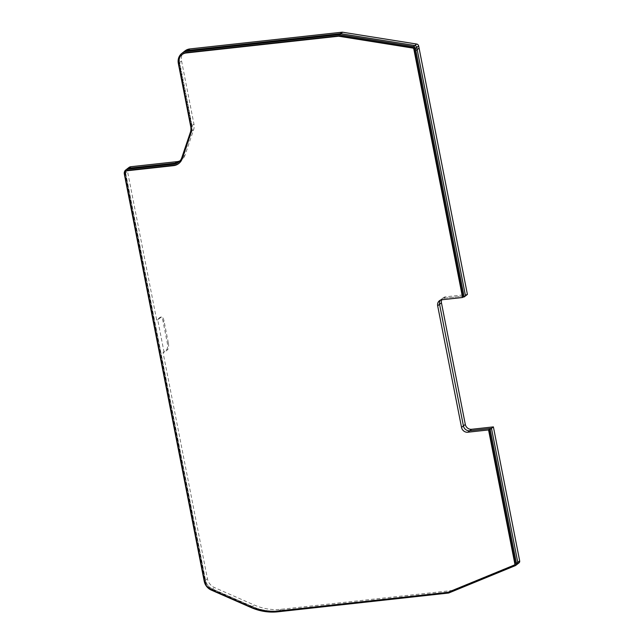 <?xml version="1.0" encoding="UTF-8"?>
<svg xmlns="http://www.w3.org/2000/svg" width="644" height="644" viewBox="0 0 644 644"><rect width="100%" height="100%" fill="white"/><g stroke="black" fill="none" stroke-linecap="round" stroke-linejoin="round"><path stroke-width="0.48" stroke-dasharray="3.22 2.42" d="M281.13 609.296L279.238 610.77A55.4 50.168 52.2 0 1 252.263 606.455L212.609 589.051A11.31 10.24 52.2 0 1 205.541 580.22L125.644 172.986A4.524 4.097 52.2 0 1 127.045 168.961A4.524 4.097 52.2 0 0 125.644 172.986L127.544 171.521L156.669 319.979L160.074 317.331A5.651 2.093 -96.3 0 1 160.525 317.138A5.651 2.093 -96.3 0 1 163.037 321.284L167.295 342.994A5.651 2.093 -96.3 0 1 166.466 349.901L163.061 352.55L207.44 578.747A11.31 10.24 -127.8 0 0 214.5 587.578L254.163 604.982A55.4 50.168 -127.8 0 0 281.13 609.296L451.613 590.556A2.262 2.045 -127.8 0 0 452.136 590.427L518.541 563.146A2.262 2.045 -127.8 0 0 518.975 562.896M185.061 50.86A11.31 10.24 -127.8 0 0 181.56 60.939L193.957 124.155A11.31 10.24 52.2 0 1 193.627 129.734L185.005 155.22L183.113 156.693A11.31 10.24 52.2 0 1 179.942 161.185A11.31 10.24 52.2 0 1 179.257 161.668A11.31 10.24 52.2 0 0 179.942 161.185L178.621 162.216M193.957 124.155L192.065 125.62A11.31 10.24 52.2 0 1 191.735 131.207L183.113 156.693L191.735 131.207L193.627 129.734M178.34 63.434L179.668 62.404L192.065 125.62L179.668 62.404A11.31 10.24 52.2 0 1 183.162 52.333A11.31 10.24 52.2 0 0 179.668 62.404L181.56 60.939M441.712 299.79A5.651 5.12 52.2 0 1 443.201 297.794L441.309 299.267A5.651 5.12 52.2 0 0 440.456 300.128A5.651 5.12 52.2 0 1 441.309 299.267A5.651 5.12 52.2 0 1 443.716 298.301L465.507 295.91L443.716 298.301L441.816 299.774M517.084 564.369A2.262 2.045 52.2 0 1 516.649 564.619L518.541 563.146M452.136 590.427L450.245 591.892L516.649 564.619L450.245 591.892A2.262 2.045 52.2 0 1 449.721 592.029L451.613 590.556M277.91 611.8L279.238 610.77L449.721 592.029L279.238 610.77A55.4 50.168 52.2 0 1 252.263 606.455L212.609 589.051A11.31 10.24 52.2 0 1 205.541 580.22L125.644 172.986L124.324 174.017M515.063 564.506A1.127 1.022 52.2 0 1 514.846 564.635L448.441 591.908A1.127 1.022 52.2 0 1 448.184 591.973L277.701 610.713A54.273 49.145 52.2 0 1 251.281 606.487L211.618 589.083A10.175 9.217 52.2 0 1 205.259 581.138L125.363 173.904A3.389 3.075 52.2 0 1 126.417 170.885M179.024 163.326A12.437 11.262 -127.8 0 0 179.314 163.109A12.437 11.262 -127.8 0 0 182.799 158.166L191.421 132.68A12.437 11.262 -127.8 0 0 191.783 126.538L179.386 63.321A10.175 9.217 52.2 0 1 182.534 54.257M168.342 342.882L164.075 321.171A5.651 2.093 83.7 0 0 161.564 317.025A5.651 2.093 83.7 0 0 161.121 317.21L157.716 319.859L164.099 352.429L167.512 349.781A5.651 2.093 83.7 0 0 168.342 342.882L167.295 342.994M448.916 592.923L450.245 591.892A2.262 2.045 52.2 0 1 449.721 592.029L448.393 593.06M443.201 297.794A5.651 5.12 52.2 0 1 445.608 296.836L467.407 294.437M439.417 300.74L441.309 299.267A5.651 5.12 52.2 0 1 443.716 298.301L445.608 296.836M190.745 126.651L192.065 125.62A11.31 10.24 52.2 0 1 191.735 131.207L190.407 132.237M185.005 155.22A11.31 10.24 52.2 0 1 181.841 159.712A11.31 10.24 52.2 0 1 180.087 160.783M181.785 157.724L183.113 156.693A11.31 10.24 52.2 0 1 179.942 161.185L181.841 159.712M164.099 352.429L163.061 352.55M156.669 319.979L157.716 319.859M128.945 167.488A4.524 4.097 -127.8 0 0 127.544 171.521M277.701 610.713L277.129 611.156M250.709 606.93L251.281 606.487M211.618 589.083L211.055 589.526M204.695 581.58L205.259 581.138M125.363 173.904L124.799 174.347M182.228 158.609L182.799 158.166M190.849 133.123L191.421 132.68M191.22 126.981L191.783 126.538M179.386 63.321L178.815 63.764M514.282 565.07L514.846 564.635M448.441 591.908L447.878 592.351M447.612 592.416L448.184 591.973M211.28 590.081L214.5 587.578M207.44 578.747L204.22 581.25M250.943 607.485L254.163 604.982M515.321 565.649L516.649 564.619M167.512 349.781L166.466 349.901M164.075 321.171L163.037 321.284M160.074 317.331L161.121 317.21M179.314 163.109L178.742 163.552M161.564 317.025L160.525 317.138"/><path stroke-width="0.97" d="M515.755 565.4L517.084 564.369A2.262 2.045 52.2 0 0 517.784 562.349L491.493 428.357L517.784 562.349A2.262 2.045 52.2 0 1 517.084 564.369L518.975 562.896A2.262 2.045 -127.8 0 0 519.676 560.884L516.456 563.379A2.262 2.045 52.2 0 1 515.321 565.649L448.916 592.923A2.262 2.045 52.2 0 1 448.393 593.06L277.91 611.8A55.4 50.168 52.2 0 1 250.943 607.485L211.28 590.081A11.31 10.24 52.2 0 1 204.22 581.25L124.324 174.017A4.524 4.097 52.2 0 1 125.725 169.992L127.045 168.961A4.524 4.097 52.2 0 1 128.969 168.189L175.136 163.109L177.028 161.644L130.869 166.715A4.524 4.097 -127.8 0 0 128.945 167.488L127.045 168.961A4.524 4.097 52.2 0 1 128.969 168.189L175.136 163.109A11.31 10.24 52.2 0 0 179.257 161.668A11.31 10.24 52.2 0 1 175.136 163.109L173.816 164.14A11.31 10.24 52.2 0 0 178.621 162.216A11.31 10.24 52.2 0 0 181.785 157.724L190.407 132.237A11.31 10.24 52.2 0 0 190.745 126.651L178.34 63.434A11.31 10.24 52.2 0 1 181.841 53.363A11.31 10.24 52.2 0 1 186.647 51.431L189.867 48.928A11.31 10.24 -127.8 0 0 185.061 50.86L183.162 52.333A11.31 10.24 52.2 0 1 187.976 50.401L340.177 33.673A2.262 2.045 52.2 0 1 340.732 33.689L342.624 32.216A2.262 2.045 -127.8 0 0 342.069 32.2L189.867 48.928M416.7 44.05L414.808 45.515L340.732 33.689L414.808 45.515A2.262 2.045 52.2 0 1 416.765 47.447L418.656 45.974A2.262 2.045 -127.8 0 0 416.7 44.05L342.624 32.216M418.656 45.974L467.407 294.437L465.507 295.91L416.765 47.447L417.191 49.612L415.863 50.643L415.436 48.477L416.765 47.447A2.262 2.045 52.2 0 0 414.808 45.515L413.48 46.545A2.262 2.045 52.2 0 1 415.436 48.477M519.676 560.884L493.393 426.883L491.493 428.357L469.701 430.756A5.651 5.12 52.2 0 1 463.414 425.901L439.562 304.306A5.651 5.12 52.2 0 1 440.456 300.128A5.651 5.12 52.2 0 0 439.562 304.306L437.662 305.779A5.651 5.12 52.2 0 1 439.417 300.74A5.651 5.12 52.2 0 1 441.816 299.774L462.569 297.496L413.826 49.033A1.127 1.022 -127.8 0 0 412.844 48.067L338.768 36.233A1.127 1.022 -127.8 0 0 338.494 36.225L186.293 52.961A10.175 9.217 -127.8 0 0 181.962 54.7A10.175 9.217 -127.8 0 0 178.815 63.764L191.22 126.981A12.437 11.262 52.2 0 1 190.849 133.123L182.228 158.609A12.437 11.262 52.2 0 1 178.742 163.552A12.437 11.262 52.2 0 1 173.453 165.669L127.287 170.749A3.389 3.075 -127.8 0 0 124.799 174.347L204.695 581.58A10.175 9.217 -127.8 0 0 211.055 589.526L250.709 606.93A54.273 49.145 -127.8 0 0 277.129 611.156L447.612 592.416A1.127 1.022 -127.8 0 0 447.878 592.351L514.282 565.07A1.127 1.022 -127.8 0 0 514.846 563.943L488.555 429.942L489.126 429.5L515.417 563.5A1.127 1.022 52.2 0 1 515.063 564.506L514.5 564.949M125.846 171.32L126.417 170.885A3.389 3.075 52.2 0 1 127.858 170.306L174.025 165.226A12.437 11.262 -127.8 0 0 179.024 163.326M181.962 54.7L182.534 54.257A10.175 9.217 52.2 0 1 186.857 52.518L339.058 35.79A1.127 1.022 52.2 0 1 339.34 35.798L413.416 47.624A1.127 1.022 52.2 0 1 414.398 48.59L463.141 297.053L462.569 297.496M488.555 429.942L467.802 432.229A5.651 5.12 52.2 0 1 461.523 427.375L437.662 305.779M463.141 297.053L464.187 296.94L415.863 50.643M413.48 46.545L339.404 34.72L340.732 33.689A2.262 2.045 52.2 0 0 340.177 33.673L187.976 50.401A11.31 10.24 52.2 0 0 183.162 52.333L181.841 53.363M342.069 32.2L338.849 34.704A2.262 2.045 52.2 0 1 339.404 34.72M338.849 34.704L186.647 51.431M125.725 169.992A4.524 4.097 52.2 0 1 127.649 169.219L173.816 164.14M516.456 563.379L490.173 429.387L489.126 429.5M493.393 426.883L471.593 429.282L469.701 430.756L491.493 428.357L490.173 429.387M419.083 48.139L417.191 49.612L465.507 295.91L464.187 296.94M517.084 564.369A2.262 2.045 52.2 0 1 516.649 564.619M471.593 429.282A5.651 5.12 52.2 0 1 465.306 424.428L441.454 302.833A5.651 5.12 52.2 0 1 441.712 299.79M467.802 432.229L469.701 430.756A5.651 5.12 52.2 0 1 463.414 425.901L439.562 304.306L441.454 302.833M180.087 160.783A11.31 10.24 52.2 0 1 177.028 161.644M127.287 170.749L127.858 170.306M173.453 165.669L174.025 165.226M186.293 52.961L186.857 52.518M339.058 35.79L338.494 36.225M338.768 36.233L339.34 35.798M413.416 47.624L412.844 48.067M413.826 49.033L414.398 48.59M515.417 563.5L514.846 563.943M465.306 424.428L461.523 427.375M127.649 169.219L130.869 166.715"/></g></svg>
